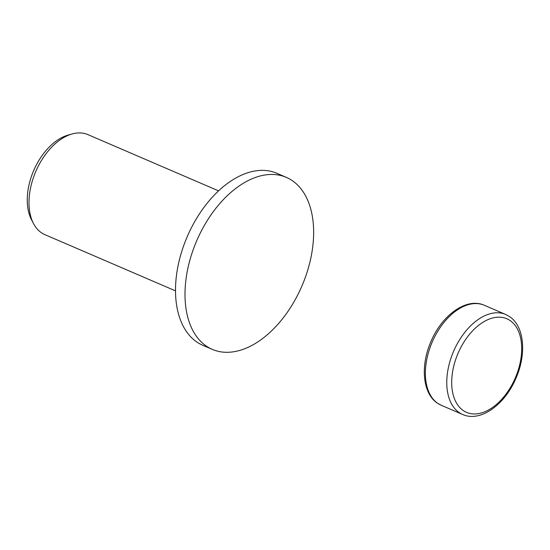 <?xml version="1.0" encoding="UTF-8"?>
<svg xmlns="http://www.w3.org/2000/svg" width="550" height="550" viewBox="0 0 550 550"><rect width="100%" height="100%" fill="white"/><g stroke="black" fill="none" stroke-linecap="round" stroke-linejoin="round"><path stroke-width="0.82" d="M286.344 177.375L276.843 173.284A93.637 57.262 113.3 0 0 191.909 226.772A93.637 57.262 113.3 0 0 202.799 345.297L212.293 349.381A93.637 57.262 113.3 0 0 297.234 295.9A93.637 57.262 113.3 0 0 286.344 177.375A93.637 57.262 113.3 0 0 201.403 230.856A93.637 57.262 113.3 0 0 212.293 349.381M218.556 190.864L87.904 134.619A54.436 33.289 113.3 0 0 71.995 134.001A54.436 33.289 113.3 0 0 38.521 165.715A54.436 33.289 113.3 0 0 33.468 223.499A54.436 33.289 113.3 0 0 44.852 234.63L175.505 290.874M71.995 134.001L67.884 135.169A51.425 31.446 113.3 0 0 36.266 165.131A51.425 31.446 113.3 0 0 31.494 219.711L33.468 223.499M459.223 412.603A54.436 33.289 113.3 0 0 462.639 414.48C480.26 422.524 504.763 404.793 515.797 378.613C526.652 354.447 524.549 326.356 509.472 316.546L505.691 314.469A54.436 33.289 113.3 0 0 456.308 345.565A54.436 33.289 113.3 0 0 459.223 412.603M512.772 383.261A50.958 31.157 113.3 0 0 510.049 320.519A50.958 31.157 113.3 0 0 460.625 347.868A50.958 31.157 113.3 0 0 463.348 410.609A50.958 31.157 113.3 0 0 512.772 383.261M484.296 305.264A54.436 33.289 113.3 0 0 434.913 336.359A54.436 33.289 113.3 0 0 437.821 403.391A54.436 33.289 113.3 0 0 441.244 405.268L437.463 403.191C422.572 393.491 420.31 365.942 430.788 341.949C441.657 315.356 466.482 297.117 484.296 305.264L505.691 314.469M462.639 414.48L441.244 405.268"/></g></svg>

